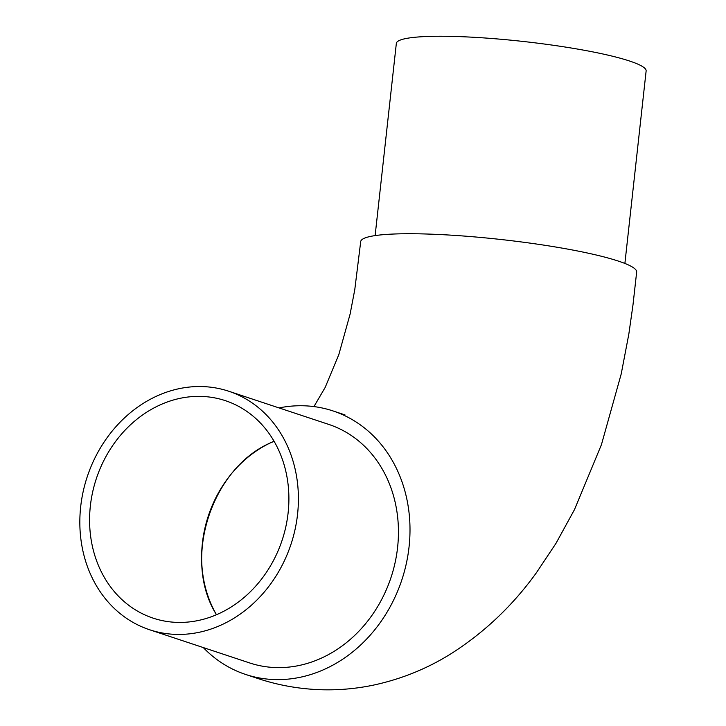 <?xml version="1.0" encoding="UTF-8"?>
<svg xmlns="http://www.w3.org/2000/svg" width="726" height="726" viewBox="0 0 726 726"><rect width="100%" height="100%" fill="white"/><g stroke="black" fill="none" stroke-linecap="round" stroke-linejoin="round"><path stroke-width="1.09" d="M274.047 441.236A114.581 97.874 -71.6 0 0 216.484 614.74M216.511 614.731C181.137 558.811 212.301 465.003 274.129 441.372M375.124 235.596L396.342 43.397A125.652 15.845 6.3 0 1 522.974 41.436A125.652 15.845 6.3 0 1 646.131 70.976L624.886 263.447M245.56 674.427L257.567 678.411C277.804 685.135 298.622 688.901 320.021 689.7C338.053 690.326 355.867 688.793 373.473 685.117C401.596 679.073 427.705 668.446 451.817 653.237C484.732 632.146 512.928 605.321 536.387 572.769L555.998 543.329L574.511 509.552L601.427 444.693L621.211 373.963L628.834 334.087L632.981 304.938L636.657 272.096A138.811 17.506 -173.7 0 0 500.613 239.462A138.811 17.506 -173.7 0 0 360.704 241.631L354.787 289.592L350.113 314.059L338.842 354.542L325.194 387.394L313.941 406.587M176.772 622.382A114.581 97.874 -71.6 0 0 285.844 526.695A114.581 97.874 -71.6 0 0 225.323 400.643A114.581 97.874 -71.6 0 0 96.349 478.588A114.581 97.874 -71.6 0 0 153.159 618.153A114.581 97.874 -71.6 0 0 176.772 622.382M175.447 634.379A125.652 107.33 -71.6 0 0 295.065 529.445A125.652 107.33 -71.6 0 0 228.69 391.214A125.652 107.33 -71.6 0 0 87.256 476.683A125.652 107.33 -71.6 0 0 149.556 629.741A125.652 107.33 -71.6 0 0 175.447 634.379M149.556 629.741L249.599 662.929A125.652 107.33 -71.6 0 0 275.481 667.566A125.652 107.33 -71.6 0 0 395.098 562.632A125.652 107.33 -71.6 0 0 328.724 424.401L228.69 391.214M279.056 407.921A138.811 118.565 108.4 0 1 333.116 410.97A138.811 118.565 108.4 0 1 406.288 563.712A138.811 118.565 108.4 0 1 274.156 679.554A138.811 118.565 108.4 0 1 245.542 674.427A138.811 118.565 108.4 0 1 203.28 647.565M344.986 414.9L332.98 410.925"/></g></svg>
